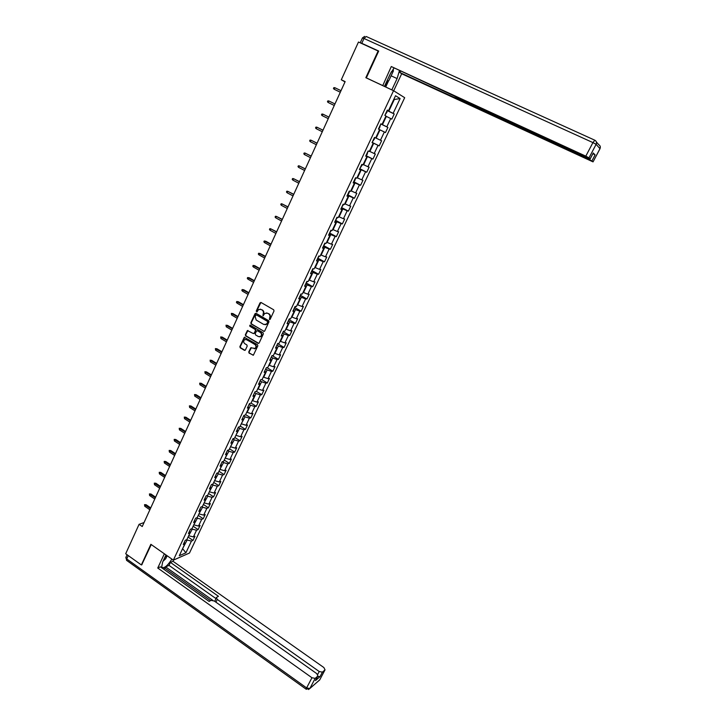 <?xml version="1.0" encoding="UTF-8"?>
<svg xmlns="http://www.w3.org/2000/svg" width="726" height="726" viewBox="0 0 726 726"><rect width="100%" height="100%" fill="white"/><g stroke="black" fill="none" stroke-linecap="round" stroke-linejoin="round"><path stroke-width="1.09" d="M269.428 319.513L270.172 319.259L274.02 310.973L273.675 309.784L261.07 302.506L260.008 302.878L256.214 311.127L256.995 311.926L258.529 309.575L261.051 309.439L262.095 310.047C263.375 310.982 263.738 312.244 263.175 313.832L262.921 315.728L264.99 313.36L267.54 313.215L268.593 313.823C269.89 314.757 270.244 316.028 269.682 317.616L269.428 319.513M266.56 312.897L268.992 313.813C270.281 314.757 270.644 316.019 270.081 317.607L269.89 319.54M260.915 302.433L256.614 311.127L256.904 311.98M260.089 309.131L262.494 310.047C263.774 310.982 264.137 312.244 263.574 313.823L263.384 315.756M248.755 351.947L249.091 353.126L253.392 355.159L257.812 345.839L257.476 344.659L244.272 337.318L239.879 346.62L240.215 347.79L244.39 350.304L245.424 349.95L247.203 346.102L246.867 344.923L244.789 343.688C243.41 342.436 243.328 341.111 244.553 339.714L246.677 339.596L254.844 344.469C256.233 345.694 256.323 347.019 255.125 348.416L250.779 347.799L248.755 351.947L249.499 353.09L253.211 355.268M378.573 51.319L378.128 51.011L365.84 77.691L393.546 90.696L173.36 560.136L150.863 544.3L141.352 564.946L125.689 553.747L139.074 524.326L142.232 526.532L345.149 81.602L341.302 79.778L345.004 81.902M378.128 51.011L358.472 42.026L341.302 79.778M263.665 331.346L264.718 330.983L268.965 321.836L268.629 320.656L256.078 313.333L255.026 313.705L250.833 322.816L251.169 323.996L264.264 331.41M263.375 333.878L259.155 342.962L258.102 343.316L245.678 335.929L245.343 334.759L247.375 330.575L253.202 333.506L254.245 333.152L255.434 330.575L255.098 329.395L249.844 326.292L249.789 325.248L250.343 325.221L263.039 332.699L263.375 333.878M393.546 90.696L404.681 97.692L189.486 553.03L173.36 560.136M188.07 537.031L192.989 540.425L194.949 536.278L193.397 536.913L196.546 530.243L198.089 529.617L200.058 525.442L198.516 526.06L201.683 519.344L203.216 518.745L205.204 514.543L203.67 515.133L206.856 508.372L208.38 507.81L210.377 503.581L208.852 504.134L212.065 497.337L213.571 496.802L215.577 492.555L214.07 493.081L217.292 486.238L218.798 485.73L220.813 481.456L219.316 481.955L222.564 475.067L224.053 474.595L226.085 470.294L224.597 470.757L227.864 463.832L229.343 463.388L231.385 459.059L229.906 459.494L233.191 452.525L234.661 452.116L236.721 447.76L235.251 448.16L238.555 441.145L240.016 440.764L242.085 436.39L240.633 436.753L243.954 429.701L245.406 429.356L247.484 424.946L246.041 425.282L249.39 418.185L250.824 417.867L252.92 413.43L251.486 413.738L254.853 406.596L256.278 406.306L258.383 401.841L256.968 402.113L260.353 394.935L261.768 394.681L263.892 390.189L262.476 390.425L265.888 383.192L267.295 382.983L269.428 378.455L268.03 378.663L271.46 371.385L272.849 371.204L274.991 366.657L273.611 366.821L277.06 359.506L278.439 359.352L280.599 354.778L279.229 354.914L282.704 347.545L284.066 347.427L286.244 342.826L284.882 342.926L288.376 335.512L289.728 335.43L291.916 330.793L290.572 330.856L294.084 323.397L295.428 323.351L297.633 318.687L296.299 318.714L299.838 311.209L301.163 311.2L303.377 306.508L302.052 306.499L305.619 298.94L306.935 298.976L309.167 294.248L307.86 294.202L311.445 286.598L312.743 286.661L314.993 281.906L313.696 281.824L317.307 274.165L318.587 274.274L320.847 269.491L319.567 269.364L323.197 261.659L324.477 261.805L326.745 256.995L325.475 256.832L329.141 249.072L330.394 249.263L332.68 244.408L331.428 244.208L335.113 236.404L336.356 236.631L338.661 231.748L337.418 231.512L341.129 223.653L342.354 223.917L344.678 219.007L343.452 218.726L347.182 210.812L348.398 211.121L350.731 206.175L349.515 205.857L353.272 197.899L354.469 198.243L356.82 193.261L355.622 192.907L359.406 184.894L360.595 185.275L362.955 180.266L361.775 179.866L365.577 171.799L366.748 172.225L369.126 167.189L367.964 166.744L371.794 158.622L372.946 159.094L375.342 154.012L374.199 153.531L378.046 145.354L379.19 145.872L381.604 140.762L380.469 140.227L384.344 131.996L385.47 132.559L387.902 127.413L386.786 126.832L390.688 118.556L391.795 119.155L394.236 113.973L393.138 113.356L400.117 98.564L395.525 95.732L388.474 110.733L387.339 110.089L384.853 115.38L385.996 115.997L382.048 124.4L380.896 123.81L378.428 129.056L379.589 129.636L375.669 137.976L374.498 137.432L372.048 142.641L373.218 143.176L372.075 142.577M192.989 540.425L191.437 541.079L185.901 552.813L179.286 555.708L184.867 543.838L183.261 544.509L185.248 540.298L186.845 539.636L190.012 532.884L188.424 533.528L190.421 529.281L192.009 528.646L195.194 521.858L193.615 522.475L195.621 518.201L197.2 517.602L200.412 510.768L198.842 511.349L200.857 507.057L202.427 506.485L205.658 499.606L204.097 500.16L206.13 495.84L207.681 495.295L210.939 488.38L209.387 488.897L211.429 484.551L212.981 484.042L216.248 477.082L214.714 477.572L216.765 473.198L218.299 472.717L221.593 465.711L220.069 466.174L222.138 461.763L223.662 461.319L226.975 454.276L225.45 454.694L227.537 450.265L229.053 449.857L232.384 442.76L230.877 443.15L232.973 438.695L234.471 438.313L237.829 431.18L236.331 431.534L238.446 427.051L239.934 426.707L243.31 419.519L241.822 419.846L243.945 415.336L245.424 415.018L248.818 407.794L247.348 408.085L249.481 403.538L250.951 403.266L254.372 395.988L252.911 396.251L255.062 391.677L256.514 391.432L259.953 384.108L258.51 384.335L260.67 379.734L262.113 379.526L265.571 372.157L264.137 372.347L266.333 367.71M373.218 143.176L369.325 151.462L368.136 150.954L365.704 156.135L366.902 156.625L363.027 164.856L361.829 164.394L359.406 169.539L360.622 169.984L356.775 178.16L355.558 177.743L353.154 182.852L354.379 183.251L350.567 191.374L349.324 191.002L346.946 196.074L348.181 196.437L344.387 204.505L343.144 204.169L340.775 209.215L342.028 209.524L338.262 217.546L336.991 217.256L334.641 222.265L335.911 222.537L332.172 230.496L330.893 230.251L328.551 235.224L329.84 235.46L326.119 243.364L324.831 243.156L322.507 248.101L323.805 248.292L320.112 256.151L318.805 255.988L316.491 260.897L317.806 261.042L314.14 268.847L312.815 268.72L310.528 273.602L311.853 273.711L308.205 281.47L306.871 281.379L304.593 286.225L305.936 286.298L302.315 294.003L300.963 293.957L298.704 298.767L300.056 298.803L296.462 306.463L295.092 306.445L292.85 311.236L294.221 311.227L290.645 318.832L289.266 318.859L287.033 323.615L288.413 323.569L284.864 331.129L283.476 331.192L281.252 335.911L282.65 335.839L279.12 343.344L277.713 343.443L275.517 348.135L276.924 348.017L273.412 355.477L271.996 355.622L269.809 360.277L271.234 360.123L267.749 367.537L266.315 367.719M191.691 528.773L192.254 529.154L188.742 535.597M189.105 535.852L193.397 536.913M192.254 529.154L196.546 530.243M190.012 532.884L189.468 531.305M196.728 517.783L197.39 518.228L193.86 524.707M194.223 524.962L198.516 526.06M197.39 518.228L201.683 519.344M195.194 521.858L194.632 520.306M201.792 506.712L202.563 507.238L199.006 513.754M199.378 514.008L203.67 515.133M202.563 507.238L206.856 508.372M200.412 510.768L199.831 509.244M206.874 495.577L207.763 496.176L204.188 502.737M204.56 502.991L208.852 504.134M207.763 496.176L212.065 497.337M205.658 499.606L205.068 498.109M211.974 484.369L212.999 485.05L209.397 491.656M209.769 491.901L214.07 493.081M212.999 485.05L217.292 486.238M210.939 488.38L210.322 486.901M217.101 473.089L218.263 473.851L214.642 480.503M215.014 480.748L219.316 481.955M218.263 473.851L222.564 475.067M216.248 477.082L215.622 475.63M222.247 461.736L223.554 462.589L219.914 469.277M220.296 469.522L224.597 470.757M223.554 462.589L227.864 463.832M221.593 465.711L220.949 464.286M227.492 450.356L228.89 451.254L225.223 457.988M225.605 458.233L229.906 459.494M228.89 451.254L233.191 452.525M226.975 454.276L226.312 452.879M232.855 438.949L234.253 439.847L230.569 446.626M230.95 446.871L235.251 448.16M234.253 439.847L238.555 441.145M232.384 442.76L231.703 441.39M238.237 427.478L239.644 428.367L235.941 435.201M236.322 435.446L240.633 436.753M239.644 428.367L243.954 429.701M237.829 431.18L237.13 429.837M243.664 415.934L245.079 416.824L241.35 423.694M241.731 423.939L246.041 425.282M245.079 416.824L249.39 418.185M243.31 419.519L242.593 418.212M249.118 404.318L250.543 405.208L247.176 412.368L246.786 412.123M247.176 412.368L251.486 413.738M250.543 405.208L254.853 406.596M248.818 407.794L248.092 406.506M254.608 392.639L256.042 393.51L252.648 400.716L252.258 400.48M252.648 400.716L256.968 402.113M256.042 393.51L260.353 394.935M254.372 395.988L253.619 394.735M260.135 380.878L261.569 381.749L258.166 389L257.766 388.755M258.166 389L262.476 390.425M261.569 381.749L265.888 383.192M259.953 384.108L259.191 382.883M265.698 369.035L267.141 369.906L263.71 377.202L263.311 376.966M263.71 377.202L268.03 378.663M267.141 369.906L271.46 371.385M265.571 372.157L264.79 370.959M271.288 357.128L272.74 357.991L269.292 365.332L268.892 365.096M269.292 365.332L273.611 366.821M272.74 357.991L277.06 359.506M271.234 360.123L270.426 358.962M276.915 345.14L278.376 346.003L274.909 353.39L274.51 353.154M274.909 353.39L279.229 354.914M278.376 346.003L282.704 347.545M276.924 348.017L276.107 346.883M282.586 333.08L284.057 333.942L280.554 341.374L280.154 341.138M280.554 341.374L284.882 342.926M284.057 333.942L288.376 335.512M282.65 335.839L281.815 334.722M288.286 320.937L289.765 321.8L286.244 329.277L285.844 329.041M286.244 329.277L290.572 330.856M289.765 321.8L294.084 323.397M288.413 323.569L287.56 322.489M294.03 308.722L295.509 309.575L291.97 317.108L291.562 316.872M291.97 317.108L296.299 318.714M295.509 309.575L299.838 311.209M294.221 311.227L293.34 310.183M299.802 296.426L301.299 297.279L297.733 304.856L297.324 304.621M297.733 304.856L302.052 306.499M301.299 297.279L305.619 298.94M300.056 298.803L299.166 297.787M305.619 284.057L307.116 284.901L303.532 292.524L303.123 292.297M303.532 292.524L307.86 294.202M307.116 284.901L311.445 286.598M305.936 286.298L305.02 285.318M311.463 271.597L312.979 272.441L309.367 280.118L308.949 279.882M309.367 280.118L313.696 281.824M312.979 272.441L317.307 274.165M311.853 273.711L310.919 272.758M317.353 259.064L318.868 259.899L315.238 267.622L314.821 267.395M315.238 267.622L319.567 269.364M318.868 259.899L323.197 261.659M317.806 261.042L316.854 260.126M323.279 246.45L324.803 247.276L321.146 255.053L320.738 254.826M321.146 255.053L325.475 256.832M324.803 247.276L329.141 249.072M323.805 248.292L322.834 247.412M329.25 233.754L330.784 234.571L327.099 242.402L326.682 242.175M327.099 242.402L331.428 244.208M330.784 234.571L335.113 236.404M329.84 235.46L328.842 234.607M335.249 220.967L336.791 221.784L333.089 229.661L332.671 229.443M333.089 229.661L337.418 231.512M336.791 221.784L341.129 223.653M335.911 222.537L334.895 221.72M341.293 208.099L342.844 208.916L339.115 216.847L338.697 216.62M339.115 216.847L343.452 218.726M342.844 208.916L347.182 210.812M342.028 209.524L340.993 208.743M347.382 195.149L348.943 195.956L345.186 203.942L344.759 203.716M345.186 203.942L349.515 205.857M348.943 195.956L353.272 197.899M348.181 196.437L347.128 195.684M353.498 182.117L355.068 182.916L351.293 190.956L350.867 190.729M351.293 190.956L355.622 192.907M355.068 182.916L359.406 184.894M354.379 183.251L353.299 182.544M359.669 168.995L361.249 169.793L357.437 177.879L357.01 177.661M357.437 177.879L361.775 179.866M361.249 169.793L365.577 171.799M360.622 169.984L359.515 169.312M365.877 155.781L367.456 156.571L363.626 164.72L363.2 164.503M363.626 164.72L367.964 166.744M367.456 156.571L371.794 158.622M366.902 156.625L365.777 155.99M372.12 142.487L373.718 143.267L369.861 151.471L369.425 151.253M369.861 151.471L374.199 153.531M373.718 143.267L378.046 145.354M379.571 129.664L380.016 129.872L376.132 138.131L375.696 137.913M376.132 138.131L380.469 140.227M380.016 129.872L384.344 131.996M385.914 116.178L386.35 116.396L382.448 124.7L380.841 123.919M382.448 124.7L386.786 126.832M386.35 116.396L390.688 118.556M382.048 124.4L380.869 123.856M393.692 99.634L394.136 99.843L388.8 111.187L387.185 110.406M388.8 111.187L393.138 113.356M393.71 99.589L400.117 98.564M388.474 110.733L387.276 110.225M141.352 564.946L141.987 564.683M144.047 522.557L139.074 524.326M182.553 548.765L187.145 540.017L186.682 539.699M182.308 549.273L182.916 549.019L185.901 552.813M187.145 540.017L191.437 541.079M184.867 543.838L184.331 542.24M387.112 110.57L394.236 113.973M380.814 123.983L387.902 127.413M372.157 142.405L379.19 145.872M365.958 155.6L372.946 159.094M359.797 168.713L366.748 172.225M353.68 181.745L360.595 185.275M347.6 194.686L354.469 198.243M341.556 207.545L348.398 211.121M335.557 220.314L342.354 223.917M329.595 233.01L336.356 236.631M323.669 245.615L330.394 249.263M317.788 258.147L324.477 261.805M313.378 268.774L311.953 270.571L318.587 274.274M306.145 282.968L312.743 286.661M300.401 295.273L306.935 298.976M294.683 307.497L301.163 311.2M289.012 319.649L295.428 323.351M283.367 331.718L289.728 335.43M277.759 343.707L284.066 347.427M272.186 355.631L278.439 359.352M266.923 367.637L272.849 371.204M261.705 379.58L267.295 382.983M256.487 391.432L261.768 394.681M251.042 403.066L256.278 406.306M245.615 414.61L250.824 417.867M240.224 426.08L245.406 429.356M234.861 437.479L240.016 440.764M229.534 448.813L234.661 452.116M224.243 460.075L229.343 463.388M218.98 471.265L224.053 474.595M213.753 482.4L218.798 485.73M208.553 493.453L213.571 496.802M203.38 504.443L208.38 507.81M198.243 515.369L203.216 518.745M193.143 526.232L198.089 529.617M255.915 313.269L251.241 322.807L251.577 323.977L264.064 331.328M267.595 322.117L267.35 321.291L256.342 314.866L255.089 316.246L256.169 320.021L263.683 324.422L266.27 324.25L267.985 322.108L267.35 321.291M256.287 314.839L267.749 321.282M265.126 324.722L266.669 324.241L267.068 323.242M267.985 322.108L267.467 323.233M247.974 330.448L245.751 334.74L246.087 335.911L258.719 343.38M253.801 333.57L254.654 333.125L255.842 330.557L255.507 329.377L249.844 326.292M250.279 325.184L250.252 326.283M258.447 336.61L260.616 336.474C261.841 335.058 261.75 333.733 260.362 332.49L257.458 330.784L256.405 331.147L255.216 333.724L255.552 334.904L258.447 336.61M259.736 336.864L261.015 336.456C262.24 335.04 262.15 333.715 260.761 332.472L260.362 332.49M257.267 330.702L260.761 332.472M251.368 347.654L249.163 351.919M254.291 348.807L255.525 348.389C256.723 346.983 256.632 345.667 255.253 344.433L254.844 344.469M245.796 339.323L255.253 344.433M244.862 337.191L240.297 346.592L240.624 347.763L245.016 350.359M384.998 115.062L387.031 112.049L386.858 111.096M340.312 92.202L334.123 89.234L333.452 88.508L333.833 87.655L334.822 87.701L334.123 89.234L340.294 92.229M334.822 87.701L341.011 90.668M388.156 78.444L391.45 71.665M393.193 69.088L393.365 70.985L388.964 80.423L386.613 81.748M164.239 558.657L166.354 555.199M167.125 555.735L165.737 558.702L163.041 561.225M382.747 85.632L391.278 66.538L585.809 156.154L592.924 142.595L363.989 38.478L361.784 43.324L378.691 51.047L366.331 77.882L382.466 85.459M384.435 86.421L390.234 73.979L393.955 68.199M391.114 75.803L397.104 78.589L399.409 70.712M397.104 78.589L391.813 89.888M393.692 90.786L401.687 73.753L399.935 72.546L588.84 159.139L589.076 158.685M400.552 71.239L399.935 72.546M401.687 73.753L593.051 161.88L599.975 148.694L596.128 144.329L589.004 157.86L590.129 158.985L587.815 158.123L458.578 98.545L454.104 95.914L391.278 66.538M593.033 161.853L588.84 159.139M592.933 153.658L595.093 154.883L593.26 153.032M589.004 157.86L585.809 156.154M361.784 43.324L360.35 42.879M388.709 80.568L385.697 87.011M385.179 86.766L387.838 81.058M165.973 554.927L162.642 562.069L161.653 567.142C163.958 568.767 167.37 566.089 171.908 559.111M164.366 553.802L157.742 568.022L160.419 566.834L209.115 601.418L211.103 600.338L214.333 601.055L316.763 673.637L317.924 675.997L315.474 680.589L320.03 676.632L317.67 676.487M210.594 600.62L165.002 568.267L163.432 568.975M165.002 568.267L165.637 566.906L169.031 565.391L170.429 562.414L172.997 561.28L323.878 667.548L325.039 669.853L322.398 672.149L320.03 676.632M173.568 560.036L172.997 561.28M157.742 568.022L311.953 677.748L315.184 678.374L317.924 675.997M317.67 674.481L319.222 671.523L217.274 599.431L216.33 597.525L218.462 596.309L170.429 562.414M319.222 671.523L322.398 672.149M141.742 564.783L151.253 544.573M212.772 600.311L165.637 566.906M214.823 601.4L216.203 597.797M215.849 598.505L169.031 565.391M378.691 128.493L379.507 128.066L380.542 124.563M328.742 102.783L334.259 105.47L328.742 102.783M328.805 100.95L328.107 102.475L327.444 101.74L327.825 100.896L328.805 100.95L334.958 103.936M372.42 141.842L374.444 138.838L374.253 137.931M322.135 115.625L321.473 114.88L321.854 114.046L322.825 114.109L328.951 117.122L323.46 114.409L322.825 114.109L322.135 115.625L328.261 118.637M366.194 155.101L367.02 154.638L368.018 151.217M322.988 130.181L316.881 127.186L316.2 128.693L322.29 131.724M316.2 128.693L315.547 127.948L315.928 127.114L316.881 127.186L322.979 130.217M360.005 168.269L362.02 165.274L361.82 164.412M317.071 143.167L310.982 140.182L310.301 141.67L316.355 144.728M310.301 141.67L309.657 140.926L310.029 140.091L310.982 140.182L317.044 143.231M353.861 181.346L354.696 180.865L355.731 177.806M311.182 156.081L305.12 153.086L304.448 154.574L310.465 157.642M304.448 154.574L303.804 153.812L304.176 152.995L305.12 153.086L311.145 156.163M347.754 194.35L348.589 193.842L349.696 191.11M305.337 168.904L299.293 165.909L298.622 167.388L304.611 170.483M298.622 167.388L297.987 166.626L298.359 165.809L299.293 165.909L305.283 169.004M341.692 207.255L343.67 204.315M299.52 181.645L293.504 178.66L292.841 180.121L298.794 183.233M292.841 180.121L292.215 179.349L292.578 178.542L293.504 178.66L299.466 181.763M335.666 220.087L337.536 217.373M293.749 194.305L287.759 191.319L287.097 192.771L293.023 195.902M287.097 192.771L286.471 192L286.834 191.192L287.759 191.319L293.685 194.45M329.677 232.828L331.437 230.351M288.013 206.883L282.042 203.897L281.389 205.34L287.278 208.498M281.389 205.34L280.762 204.569L281.134 203.761L282.042 203.897L287.941 207.046M323.732 245.488L325.375 243.246M282.314 219.379L276.37 216.393L275.717 217.836L281.57 221.003M275.717 217.836L275.1 217.056L275.463 216.257L276.37 216.393L282.223 219.561M317.825 258.066L319.358 256.051M276.651 231.794L270.725 228.817L270.072 230.251L275.898 233.436M270.072 230.251L269.464 229.461L269.827 228.663L270.725 228.817L276.552 232.002M264.473 242.584L263.865 241.785L264.228 240.996L265.816 241.259L265.117 241.159L264.473 242.584L270.272 245.787M264.228 240.996L270.916 244.363M265.816 241.259L271.025 244.136M306.118 282.986L307.443 281.416M258.91 254.835L258.311 254.036L258.665 253.256L260.253 253.51L259.545 253.428L258.91 254.835L264.672 258.057M258.665 253.256L265.317 256.65M260.253 253.51L265.426 256.396M300.319 295.328L301.544 293.976M253.374 267.014L252.784 266.215L253.138 265.435L254.726 265.68L254.009 265.616L253.374 267.014L259.109 270.253M253.138 265.435L259.745 268.856M254.726 265.68L259.872 268.584M294.565 307.588L295.673 306.454M247.875 279.12L247.285 278.312L247.639 277.541L249.227 277.777L248.51 277.731L247.875 279.12L253.583 282.378M247.639 277.541L254.218 280.98M249.227 277.777L254.345 280.699M288.839 319.767L289.855 318.85M242.411 291.144L241.831 290.336L242.175 289.565L243.764 289.792L243.047 289.765L242.411 291.144L248.092 294.42M242.175 289.565L248.719 293.041M243.764 289.792L248.864 292.732M283.149 331.873L284.066 331.165M236.985 303.105L236.404 302.288L236.758 301.517L238.337 301.735L237.611 301.726L236.985 303.105L242.629 306.39M236.758 301.517L243.255 305.02M238.337 301.735L243.41 304.693M277.504 343.897L278.167 343.416M231.594 314.975L231.358 313.396L232.946 313.605L232.211 313.614L231.594 314.975L237.202 318.287M231.358 313.396L237.829 316.917M232.946 313.605L237.983 316.572M226.231 326.782L226.004 325.203L227.583 325.402L226.848 325.43L226.231 326.782L231.812 330.112M226.004 325.203L232.429 328.751M227.583 325.402L232.601 328.388M220.904 338.516L220.677 336.937L222.256 337.127L221.512 337.163L220.904 338.516L226.458 341.855M220.677 336.937L227.075 340.503M222.256 337.127L227.247 340.122M215.604 350.177L215.386 348.598L216.965 348.779L216.212 348.834L215.604 350.177L221.131 353.535M215.386 348.598L221.739 352.192M216.965 348.779L221.929 351.792M210.34 361.766L210.123 360.187L211.702 360.359L210.948 360.432L210.34 361.766L215.84 365.142M210.123 360.187L216.448 363.808M211.702 360.359L216.638 363.39M205.104 373.291L204.895 371.712L206.465 371.875L205.712 371.966L205.104 373.291L210.576 376.676M204.895 371.712L211.184 375.351M206.465 371.875L211.384 374.906M199.904 384.735L199.695 383.156L201.274 383.31L200.503 383.419L199.904 384.735L205.349 388.138M199.695 383.156L205.948 386.822M201.274 383.31L206.157 386.368M194.74 396.115L194.532 394.536L196.102 394.69L195.33 394.808L194.74 396.115L200.149 399.536M194.532 394.536L200.748 398.22M196.102 394.69L200.966 397.748M189.604 407.422L189.395 405.852L190.965 405.988L190.194 406.124L189.604 407.422L194.985 410.852M189.395 405.852L195.584 409.555M190.965 405.988L195.802 409.065M184.495 418.666L184.295 417.087L185.865 417.223L185.085 417.377L184.495 418.666L189.858 422.115M184.295 417.087L190.448 420.817M185.865 417.223L190.675 420.309M179.422 429.846L179.222 428.267L180.792 428.394L180.003 428.558L179.422 429.846L184.749 433.304M179.222 428.267L185.339 432.015M180.792 428.394L185.575 431.489M174.376 440.954L174.176 439.375L175.746 439.493L174.376 440.954L179.676 444.421M174.176 439.375L180.266 443.141M175.746 439.493L180.511 442.606M169.358 451.989L169.167 450.419L170.728 450.528L169.358 451.989L174.639 455.474M169.167 450.419L175.22 454.204M170.728 450.528L175.474 453.65M164.375 462.97L164.176 461.391L165.746 461.491L164.375 462.97L169.63 466.464M164.176 461.391L170.202 465.203M165.746 461.491L170.465 464.631M159.421 473.878L159.23 472.308L160.791 472.399L159.421 473.878L164.648 477.39M159.23 472.308L165.219 476.138M160.791 472.399L165.483 475.548M154.493 484.723L154.302 483.153L155.872 483.235L154.493 484.723L159.693 488.253M154.302 483.153L160.264 487.001M155.872 483.235L160.537 486.402M149.601 495.504L149.411 493.934L150.972 494.016L149.601 495.504L154.774 499.043M149.411 493.934L155.337 497.8M150.972 494.016L155.618 497.183M144.728 506.222L144.547 504.652L146.107 504.724L144.728 506.222L149.874 509.779M144.547 504.652L150.436 508.536M146.107 504.724L150.727 507.91M360.268 42.743L362.455 37.952L363.989 38.478L366.222 36.5L594.757 140.182M596.382 141.987L598.732 144.692C600.284 145.608 600.701 146.942 599.975 148.694L599.966 148.776M590.111 158.958L593.269 152.959M595.093 154.883L591.971 160.809M596.128 144.329C596.863 142.532 596.445 141.162 594.848 140.227L592.924 142.595L596.128 144.329M315.474 680.589L317.861 676.06M315.184 678.374L309.839 688.529L319.73 679.863L324.976 669.917M128.266 555.59L126.732 558.956L306.608 687.921L311.953 677.748M217.274 599.431L215.931 602.19M309.839 688.529L306.608 687.921L306.136 689.192L309.839 688.529M319.939 679.518L318.805 680.752M308.532 689.555L319.649 680.008L325.039 669.853M306.29 689.301L126.505 560.29L126.732 558.956L125.934 557.296L127.095 554.755M126.805 560.508L125.825 557.523M593.051 161.88L599.994 148.721L600.311 146.743M364.624 36.382L362.474 37.906M458.841 98.663L458.587 99.181M590.129 158.985L593.287 152.986"/></g></svg>
